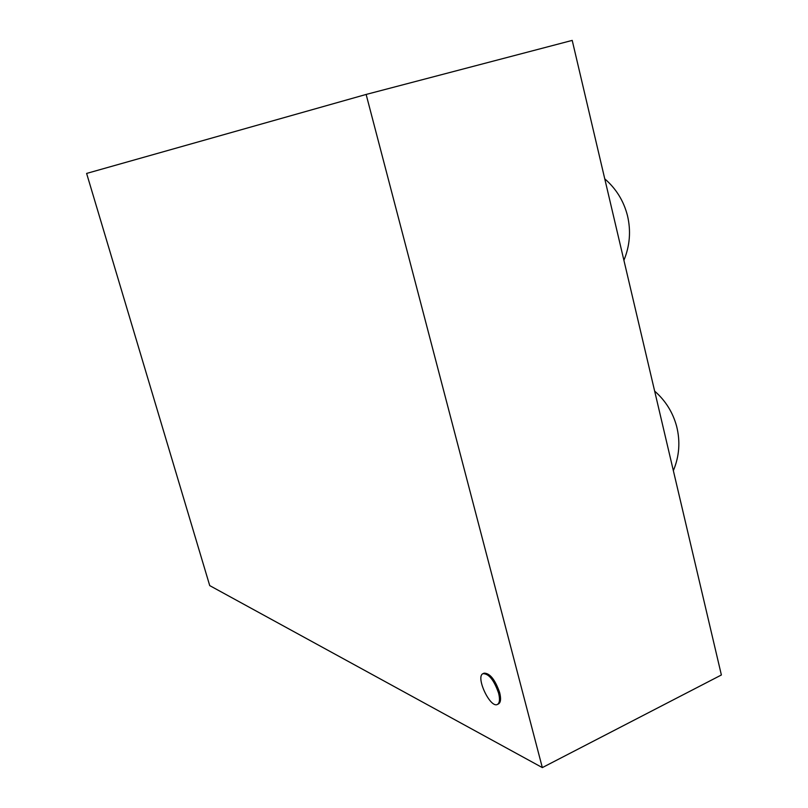 <?xml version="1.0" encoding="UTF-8"?>
<svg xmlns="http://www.w3.org/2000/svg" width="808" height="808" viewBox="0 0 808 808"><rect width="100%" height="100%" fill="white"/><g stroke="black" fill="none" stroke-linecap="round" stroke-linejoin="round"><path stroke-width="1.21" d="M498.597 693.133C494.041 680.144 488.85 673.66 483.033 673.66C475.195 676.498 490.234 708.707 497.455 704.414C499.708 703.01 500.091 699.243 498.597 693.133M483.033 673.66L484.093 673.155C489.911 673.155 495.102 679.639 499.667 692.618C501.152 698.728 500.768 702.495 498.506 703.899L497.455 704.414M366.135 94.445L86.618 173.427L209.727 585.608L542.33 767.6L721.382 674.983L572.215 40.4L366.135 94.445L542.33 767.6M673.357 470.65C679.366 456.227 680.447 441.41 676.599 426.19C672.812 412.312 665.499 400.616 654.652 391.112M623.907 260.317C629.886 245.773 631.068 230.866 627.462 215.595C623.715 200.96 616.15 188.708 604.758 178.841"/></g></svg>
